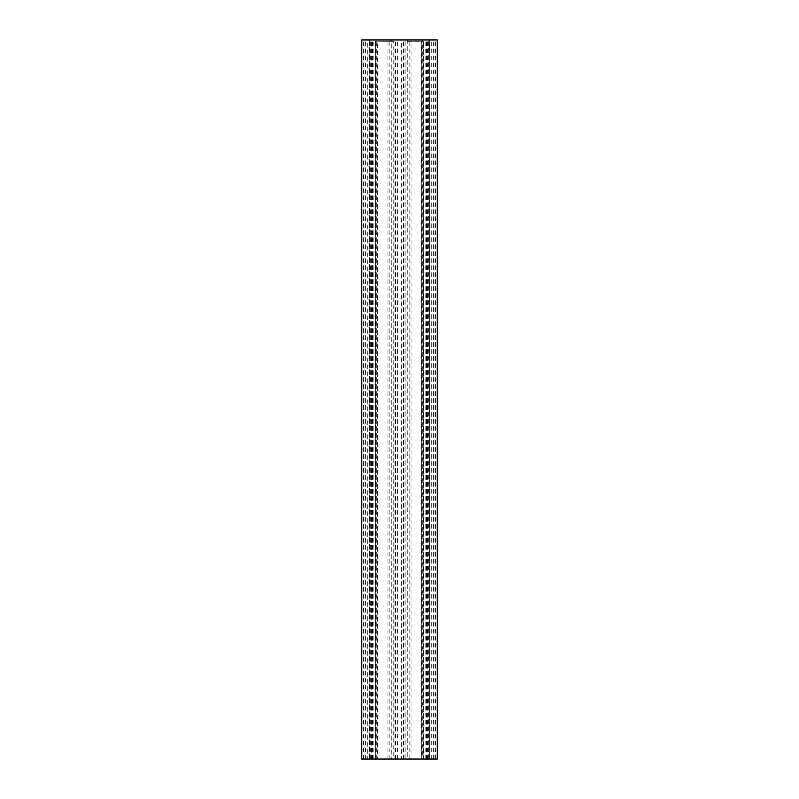 <?xml version="1.0" encoding="UTF-8"?>
<svg xmlns="http://www.w3.org/2000/svg" width="799" height="799" viewBox="0 0 799 799"><rect width="100%" height="100%" fill="white"/><g stroke="black" fill="none" stroke-linecap="round" stroke-linejoin="round"><path stroke-width="0.6" stroke-dasharray="4 3" d="M361.687 759.05L437.313 759.05L437.313 39.95L361.687 39.95L361.687 759.05M367.66 759.05L363.515 759.05L367.66 759.05L367.66 39.95L363.515 39.95L367.66 39.95M401.567 759.05L397.433 759.05L401.567 759.05L401.567 39.95L397.433 39.95L401.567 39.95M429.512 759.05L435.485 759.05L427.415 759.05L427.415 39.95L409.857 39.95L429.582 39.95L429.582 759.05L429.572 39.95L429.572 759.05L428.364 759.05L428.364 39.95M369.488 759.05L369.418 39.95L369.418 759.05L371.765 759.05L371.765 39.95L389.143 39.95L363.515 39.95L369.488 39.95L369.488 759.05L364.933 759.05L364.933 39.95M364.933 759.05L371.765 759.05M422.351 759.05L375.43 759.05L422.351 759.05L422.351 39.95L423.57 39.95L375.43 39.95L422.351 39.95M427.415 759.05L411.076 759.05L411.076 39.95M428.364 759.05L411.076 759.05M363.515 759.05L363.515 39.95M434.067 759.05L434.067 39.95L435.485 39.95L427.415 39.95M369.488 39.95L371.765 39.95M434.067 39.95L429.512 39.95M397.433 759.05L397.433 39.95M431.34 759.05L431.34 39.95M435.485 759.05L435.485 39.95M425.198 759.05L425.198 39.95M423.6 41.168L421.512 41.168L421.512 759.05L405.193 759.05L407.27 759.05L407.27 41.168L423.6 41.168L423.6 759.05L407.27 759.05L407.27 39.95M391.73 41.168L393.807 41.168L393.807 759.05L375.4 759.05L375.4 41.168L391.73 41.168L391.73 759.05L391.73 39.95M373.802 759.05L373.802 39.95M405.093 758.87L405.093 41.348L421.273 41.348L421.273 758.87L405.093 758.87L405.093 41.348M407.27 41.168L421.273 41.348M423.6 759.05L421.273 758.87M375.4 759.05L377.488 759.05L377.488 41.168L393.907 41.348L393.907 758.87L377.727 758.87L377.727 41.348M375.4 41.168L393.907 41.348M393.907 758.87L377.727 758.87M365.343 759.05L365.343 39.95M433.657 759.05L433.657 39.95M389.053 759.05L389.053 39.95M372.893 759.05L372.893 39.95M387.924 759.05L387.924 39.95M372.534 759.05L372.534 39.95M371.585 759.05L371.585 39.95M370.636 759.05L370.636 39.95M404.953 759.05L404.953 39.95M423.15 759.05L423.15 39.95M403.575 759.05L403.575 39.95M403.345 759.05L403.345 39.95M395.655 759.05L395.655 39.95M395.425 759.05L395.425 39.95M394.047 759.05L394.047 39.95M375.85 759.05L375.85 39.95M376.649 759.05L376.649 39.95M426.107 759.05L426.107 39.95M409.947 759.05L409.947 39.95M427.235 759.05L427.235 39.95M426.466 759.05L426.466 39.95M389.143 759.05L389.143 39.95M375.43 759.05L375.43 39.95M423.57 759.05L423.57 39.95M409.857 759.05L409.857 39.95"/><path stroke-width="1.2" d="M437.313 759.05L361.687 759.05L361.687 39.95L437.313 39.95L437.313 759.05"/></g></svg>
